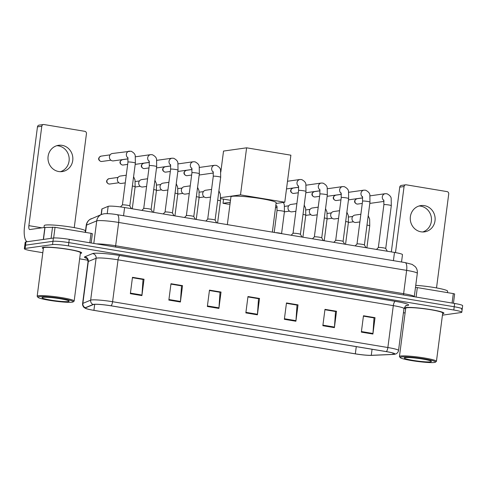 <?xml version="1.0" encoding="UTF-8"?>
<svg xmlns="http://www.w3.org/2000/svg" width="487" height="487" viewBox="0 0 487 487"><rect width="100%" height="100%" fill="white"/><g stroke="black" fill="none" stroke-linecap="round" stroke-linejoin="round"><path stroke-width="0.73" d="M101.126 214.627L101.844 209.063A12.437 1.236 7.4 0 1 102.051 208.88L108.163 206.348A12.437 1.236 7.4 0 1 108.735 206.214A12.437 1.236 7.4 0 1 124.611 207.529L394.482 252.436A12.437 1.236 7.4 0 1 402.487 254.646L401.532 262M461.445 309.275A12.437 1.236 -172.6 0 0 462.224 308.953L462.65 305.684A12.437 1.236 -172.6 0 0 454.645 303.468L69.264 239.342A12.437 1.236 -172.6 0 0 53.387 238.027L25.981 241.893A12.437 1.236 -172.6 0 0 25.202 242.209L24.776 245.485A12.437 1.236 -172.6 0 1 25.555 245.162A12.437 1.236 -172.6 0 0 24.776 245.485L24.35 248.754A12.437 1.236 -172.6 0 0 32.355 250.969L42.819 252.71M442.44 315.168L461.019 312.544A12.437 1.236 -172.6 0 0 461.798 312.228A12.437 1.236 -172.6 0 0 453.793 310.018L68.417 245.886A12.437 1.236 -172.6 0 0 52.541 244.571L52.961 241.302L25.555 245.162L52.961 241.302A12.437 1.236 -172.6 0 1 68.844 242.611A12.437 1.236 -172.6 0 0 52.961 241.302L53.387 238.027M453.793 310.018L454.219 306.743L68.844 242.611L454.219 306.743A12.437 1.236 -172.6 0 1 462.224 308.953A12.437 1.236 -172.6 0 0 454.219 306.743L454.645 303.468M43.459 247.274A19.9 1.978 -172.6 0 0 42.205 247.786A19.9 1.978 -172.6 0 0 43.349 248.626A19.9 1.978 -172.6 0 1 42.205 247.786A19.9 1.978 -172.6 0 1 43.459 247.274A19.9 1.978 -172.6 0 1 65.581 248.857A19.9 1.978 -172.6 0 1 81.67 252.911A19.9 1.978 -172.6 0 0 65.581 248.857A19.9 1.978 -172.6 0 0 43.459 247.274M80.349 253.435A19.9 1.978 -172.6 0 0 80.416 253.423A19.9 1.978 -172.6 0 0 81.67 252.911A19.9 1.978 -172.6 0 1 80.416 253.423A19.9 1.978 -172.6 0 1 80.349 253.435M405.732 307.559A19.9 1.978 -172.6 0 0 404.484 308.07A19.9 1.978 -172.6 0 0 405.628 308.916A19.9 1.978 -172.6 0 1 404.484 308.07A19.9 1.978 -172.6 0 1 405.732 307.559A19.9 1.978 -172.6 0 1 427.86 309.148A19.9 1.978 -172.6 0 1 443.949 313.196A19.9 1.978 -172.6 0 0 427.86 309.148A19.9 1.978 -172.6 0 0 405.732 307.559M442.622 313.719A19.9 1.978 -172.6 0 0 442.695 313.707A19.9 1.978 -172.6 0 0 443.949 313.196A19.9 1.978 -172.6 0 1 442.695 313.707A19.9 1.978 -172.6 0 1 442.622 313.719M93.997 304.405A13.265 1.315 7.4 0 1 110.933 305.806L386.203 351.614A13.265 1.315 7.4 0 1 394.738 353.97A13.265 1.315 7.4 0 1 392.918 354.396L371.277 355.315A13.265 1.315 7.4 0 1 355.333 353.836L93.912 310.335A13.265 1.315 7.4 0 1 85.371 307.973A13.265 1.315 7.4 0 1 85.59 307.778L93.382 304.552A13.265 1.315 7.4 0 1 93.997 304.405M93.687 304.357A13.599 1.351 -172.6 0 0 93.06 304.503L85.268 307.729A13.599 1.351 -172.6 0 0 85.797 308.496A13.599 1.351 -172.6 0 0 93.796 310.347L355.218 353.854A13.599 1.351 -172.6 0 0 371.563 355.37L393.198 354.451A13.599 1.351 -172.6 0 0 394.196 354.366A13.599 1.351 -172.6 0 0 386.319 351.596L111.048 305.787A13.599 1.351 -172.6 0 0 93.687 304.357M363.424 316.142L374.022 317.901L372.957 333.479A3.318 1.12 99.4 0 1 372.902 334.039L375.027 317.682L363.472 315.759L361.348 332.122L372.902 334.039M363.43 316.106L373.87 317.841L375.027 317.682M324.926 309.732L335.519 311.497L334.459 327.069A3.318 1.12 99.4 0 1 334.399 327.635L336.523 311.272L324.975 309.348L322.851 325.712L334.399 327.635M324.932 309.695L335.373 311.437L336.523 311.272M286.429 303.328L297.021 305.087L295.956 320.665A3.318 1.12 99.4 0 1 295.901 321.231L298.026 304.868L286.478 302.944L284.353 319.308L295.901 321.231M286.429 303.291L296.875 305.026L298.026 304.868M132.427 277.7L143.026 279.465L141.96 295.037A3.318 1.12 99.4 0 1 141.906 295.603L144.03 279.24L132.476 277.316L130.352 293.679L141.906 295.603M132.434 277.663L142.874 279.404L144.03 279.24M170.931 284.11L181.523 285.869L180.458 301.441A3.318 1.12 99.4 0 1 180.403 302.007L182.528 285.65L170.98 283.726L168.855 300.089L180.403 302.007M170.931 284.073L181.377 285.808L182.528 285.65M209.428 290.514L220.021 292.279L218.961 307.851A3.318 1.12 99.4 0 1 218.9 308.417L221.025 292.054L209.477 290.13L207.352 306.493L218.9 308.417M209.434 290.477L219.874 292.218L221.025 292.054M247.926 296.918L258.524 298.683L257.459 314.255A3.318 1.12 99.4 0 1 257.404 314.821L259.528 298.458L247.974 296.54L245.85 312.897L257.404 314.821M247.932 296.887L258.372 298.622L259.528 298.458M52.541 244.571L25.135 248.437A12.437 1.236 -172.6 0 0 24.35 248.754M79.643 258.834L87.934 260.216M403.443 312.721L405.099 312.995M56.76 145.71A13.265 12.418 -98 0 1 58.458 145.869A13.265 12.418 -98 0 1 69.154 158.129A13.265 12.418 -98 0 1 60.418 171.692M62.123 145.351A13.265 12.418 82 0 0 58.568 145.309A13.265 12.418 82 0 0 47.982 158.281A13.265 12.418 82 0 0 58.72 171.534A13.265 12.418 82 0 0 62.269 171.576A13.265 12.418 82 0 0 72.855 158.604A13.265 12.418 82 0 0 62.123 145.351M89.803 242.757L91.032 233.31L55.037 227.319L53.649 237.997M27.242 241.716A16.582 5.588 99.4 0 1 24.551 226.266L37.462 126.864A2.07 1.942 -98 0 1 39.094 125.135L43.422 124.526A2.07 1.942 82 0 0 41.791 126.255L28.879 225.658A4.146 1.4 -80.6 0 0 29.64 229.541A4.146 1.4 -80.6 0 0 29.792 229.541L44.871 227.417L55.037 227.319M74.249 227.63L86.449 133.688A2.07 1.942 82 0 0 84.787 131.32L43.976 124.532A2.07 1.942 82 0 0 43.422 124.526M91.032 233.31L92.335 233.705M72.113 302.19A17.824 1.771 -172.6 0 0 73.129 301.897A17.824 1.771 -172.6 0 0 59.688 298.233A17.824 1.771 -172.6 0 0 39.003 296.68A17.824 1.771 -172.6 0 0 37.949 297.326A17.824 1.771 -172.6 0 0 53.168 300.899A17.824 1.771 -172.6 0 0 72.113 302.19M73.129 301.897L74.048 301.191A18.652 1.851 -172.6 0 0 74.164 301.021A18.652 1.851 -172.6 0 0 59.079 297.222A18.652 1.851 -172.6 0 0 38.339 295.737A18.652 1.851 -172.6 0 0 37.17 296.218A18.652 1.851 -172.6 0 0 37.237 296.413L37.949 297.326M74.164 301.021L80.434 252.753A18.652 1.851 -172.6 0 0 65.349 248.954A18.652 1.851 -172.6 0 0 44.609 247.463A18.652 1.851 -172.6 0 0 43.434 247.944L37.17 296.218M85.176 232.336L85.359 230.929A20.728 2.058 -172.6 0 0 68.6 226.705A20.728 2.058 -172.6 0 0 45.553 225.055A20.728 2.058 -172.6 0 0 44.25 225.591L43.994 227.545M42.856 297.32A13.679 1.358 -172.6 0 0 42.077 297.551A13.679 1.358 -172.6 0 0 52.395 300.363A13.679 1.358 -172.6 0 0 68.265 301.55A13.679 1.358 -172.6 0 0 69.075 301.057A13.679 1.358 -172.6 0 0 57.399 298.318A13.679 1.358 -172.6 0 0 42.856 297.32M272.349 232.11L276.159 202.762A22.798 2.265 -172.6 0 0 257.726 198.118A22.798 2.265 -172.6 0 0 232.378 196.304A22.798 2.265 -172.6 0 0 230.941 196.888L227.338 224.623M220.806 172.069L223.533 151.073L246.611 147.817L290.885 155.189L284.773 202.227L276.074 203.456M230.497 200.291L220.648 198.647M284.773 202.227L240.499 194.861L246.611 147.817M220.666 197.655L240.499 194.861M230.241 202.282L223.016 203.298L228.409 204.199L230.022 203.968M223.557 199.134L223.016 203.298M122.395 204.948L127.959 162.092A3.732 0.371 -172.6 0 1 128.197 161.994A3.732 0.371 -172.6 0 1 133.17 162.427A3.732 0.371 -172.6 0 1 135.362 163.054L129.792 205.91A3.732 0.371 -172.6 0 0 129.785 205.898A3.732 0.371 -172.6 0 0 126.638 205.143A3.732 0.371 -172.6 0 0 122.627 204.869A3.732 0.371 -172.6 0 0 122.407 204.936A3.732 0.371 -172.6 0 0 122.389 204.96M128.081 158.817L113.422 160.88A3.732 3.494 -98 0 1 109.441 156.607A3.732 3.494 -98 0 1 112.381 153.49L131.052 151.183C133.937 152.687 135.331 154.379 135.246 156.26L135.362 163.054M149.29 165.641A3.732 0.371 -172.6 0 1 149.521 165.543A3.732 0.371 -172.6 0 1 154.501 165.976A3.732 0.371 -172.6 0 1 156.686 166.603L151.122 209.459A3.732 0.371 -172.6 0 0 151.116 209.447A3.732 0.371 -172.6 0 0 147.969 208.692A3.732 0.371 -172.6 0 0 143.957 208.418A3.732 0.371 -172.6 0 0 143.732 208.485A3.732 0.371 -172.6 0 0 143.72 208.509L149.29 165.641L149.162 160.966M172.447 213.02A3.732 0.371 -172.6 0 0 172.441 212.996A3.732 0.371 -172.6 0 0 169.293 212.241A3.732 0.371 -172.6 0 0 165.282 211.967A3.732 0.371 -172.6 0 0 165.063 212.034A3.732 0.371 -172.6 0 0 165.05 212.058L170.614 169.19L170.487 164.515M186.381 215.595L191.945 172.739A3.732 0.371 -172.6 0 1 192.182 172.648A3.732 0.371 -172.6 0 1 197.156 173.074A3.732 0.371 -172.6 0 1 199.347 173.701L193.777 216.557A3.732 0.371 -172.6 0 0 193.771 216.545A3.732 0.371 -172.6 0 0 190.624 215.79A3.732 0.371 -172.6 0 0 186.612 215.516A3.732 0.371 -172.6 0 0 186.393 215.583A3.732 0.371 -172.6 0 0 186.375 215.613M215.108 220.118A3.732 0.371 -172.6 0 0 215.102 220.094A3.732 0.371 -172.6 0 0 211.955 219.339A3.732 0.371 -172.6 0 0 207.943 219.065A3.732 0.371 -172.6 0 0 207.718 219.132A3.732 0.371 -172.6 0 0 207.706 219.162L213.276 176.288L213.148 171.619M291.159 235.239L293.034 233.328L298.592 190.484A3.732 0.371 -172.6 0 1 298.823 190.393A3.732 0.371 -172.6 0 1 303.803 190.819A3.732 0.371 -172.6 0 1 305.988 191.446L300.424 234.302A3.732 0.371 -172.6 0 0 300.412 234.29A3.732 0.371 -172.6 0 0 297.265 233.535A3.732 0.371 -172.6 0 0 293.253 233.261A3.732 0.371 -172.6 0 0 293.034 233.328A3.732 0.371 -172.6 0 0 293.022 233.358M321.749 237.869A3.732 0.371 -172.6 0 0 321.743 237.839A3.732 0.371 -172.6 0 0 318.595 237.09A3.732 0.371 -172.6 0 0 314.584 236.81A3.732 0.371 -172.6 0 0 314.365 236.877A3.732 0.371 -172.6 0 0 314.352 236.907L319.916 194.039L319.789 189.364M343.079 241.418A3.732 0.371 -172.6 0 0 343.073 241.388A3.732 0.371 -172.6 0 0 339.926 240.639A3.732 0.371 -172.6 0 0 335.914 240.359A3.732 0.371 -172.6 0 0 335.695 240.432A3.732 0.371 -172.6 0 0 335.677 240.456M357.008 243.993L362.578 201.137A3.732 0.371 -172.6 0 1 362.809 201.04A3.732 0.371 -172.6 0 1 367.788 201.466A3.732 0.371 -172.6 0 1 369.974 202.093L364.41 244.949A3.732 0.371 -172.6 0 0 364.398 244.937A3.732 0.371 -172.6 0 0 361.251 244.188A3.732 0.371 -172.6 0 0 357.239 243.908A3.732 0.371 -172.6 0 0 357.02 243.981A3.732 0.371 -172.6 0 0 357.008 244.005M385.734 248.516A3.732 0.371 -172.6 0 0 385.728 248.486A3.732 0.371 -172.6 0 0 382.581 247.737A3.732 0.371 -172.6 0 0 378.569 247.457A3.732 0.371 -172.6 0 0 378.35 247.53A3.732 0.371 -172.6 0 0 378.338 247.554L383.902 204.686L383.774 200.011M132.233 208.795A3.732 0.371 -172.6 0 0 131.246 208.46M125.256 182.887L121.391 183.435A3.732 3.494 -98 0 1 117.404 179.161A3.732 3.494 -98 0 1 120.35 176.044L126.255 175.217M153.557 212.344A3.732 0.371 -172.6 0 0 152.577 212.009M146.587 186.442L142.715 186.984A3.732 3.494 -98 0 1 138.734 182.71A3.732 3.494 -98 0 1 141.674 179.593L147.585 178.766M174.888 215.893A3.732 0.371 -172.6 0 0 173.902 215.558M167.918 189.991L164.046 190.533A3.732 3.494 -98 0 1 160.059 186.265A3.732 3.494 -98 0 1 163.005 183.142L168.916 182.315M196.218 219.442A3.732 0.371 -172.6 0 0 195.232 219.107M189.242 193.54L185.377 194.082A3.732 3.494 -98 0 1 181.389 189.814A3.732 3.494 -98 0 1 184.336 186.691L190.24 185.864M217.543 222.991A3.732 0.371 -172.6 0 0 216.563 222.656M210.573 197.089L206.701 197.631A3.732 3.494 -98 0 1 202.72 193.363A3.732 3.494 -98 0 1 205.66 190.24L211.571 189.413M281.535 233.638A3.732 0.371 -172.6 0 0 279.161 233.036A3.732 0.371 -172.6 0 0 275.417 232.622M302.859 237.187A3.732 0.371 -172.6 0 0 301.879 236.852M295.889 211.285L292.017 211.827A3.732 3.494 -98 0 1 288.03 207.559A3.732 3.494 -98 0 1 290.976 204.443L296.887 203.609M324.19 240.736A3.732 0.371 -172.6 0 0 323.204 240.401M317.214 214.834L313.348 215.376A3.732 3.494 -98 0 1 309.361 211.108A3.732 3.494 -98 0 1 312.307 207.992L318.212 207.158M345.52 244.285A3.732 0.371 -172.6 0 0 344.534 243.95M338.544 218.383L334.679 218.925A3.732 3.494 -98 0 1 330.691 214.657A3.732 3.494 -98 0 1 333.632 211.541L339.542 210.707M366.845 247.834A3.732 0.371 -172.6 0 0 365.865 247.499M359.875 221.932L356.003 222.474A3.732 3.494 -98 0 1 352.016 218.206A3.732 3.494 -98 0 1 354.962 215.09L360.873 214.256M419.039 205.995A13.265 12.418 -98 0 1 420.738 206.153A13.265 12.418 -98 0 1 431.433 218.413A13.265 12.418 -98 0 1 422.698 231.976M424.396 205.636A13.265 12.418 82 0 0 420.847 205.593A13.265 12.418 82 0 0 410.261 218.566A13.265 12.418 82 0 0 420.999 231.818A13.265 12.418 82 0 0 424.548 231.861A13.265 12.418 82 0 0 435.135 218.888A13.265 12.418 82 0 0 424.396 205.636M452.082 303.042L453.312 293.594L417.316 287.604L416.087 297.052M391.329 251.913L399.742 187.154A2.07 1.942 -98 0 1 401.373 185.419L405.701 184.81A2.07 1.942 82 0 0 404.064 186.539L395.487 252.607M436.522 287.914L448.728 193.972A2.07 1.942 82 0 0 447.066 191.61L406.255 184.817A2.07 1.942 82 0 0 405.701 184.81M415.49 287.385L417.316 287.604M453.312 293.594L454.614 293.99M434.392 362.474A17.824 1.771 -172.6 0 0 435.402 362.182A17.824 1.771 -172.6 0 0 421.967 358.517A17.824 1.771 -172.6 0 0 401.282 356.965A17.824 1.771 -172.6 0 0 400.229 357.61A17.824 1.771 -172.6 0 0 415.448 361.184A17.824 1.771 -172.6 0 0 434.392 362.474M435.402 362.182L436.328 361.476A18.652 1.851 -172.6 0 0 436.443 361.305A18.652 1.851 -172.6 0 0 421.358 357.507A18.652 1.851 -172.6 0 0 400.618 356.021A18.652 1.851 -172.6 0 0 399.443 356.502A18.652 1.851 -172.6 0 0 399.517 356.697L400.229 357.61M436.443 361.305L442.713 313.038A18.652 1.851 -172.6 0 0 427.629 309.239A18.652 1.851 -172.6 0 0 406.889 307.754A18.652 1.851 -172.6 0 0 405.714 308.234L399.443 356.502M447.456 292.62L447.638 291.214A20.728 2.058 -172.6 0 0 436.936 287.994A20.728 2.058 -172.6 0 0 415.752 285.358M405.135 357.61A13.679 1.358 -172.6 0 0 404.356 357.835A13.679 1.358 -172.6 0 0 414.674 360.648A13.679 1.358 -172.6 0 0 430.545 361.835A13.679 1.358 -172.6 0 0 431.354 361.342A13.679 1.358 -172.6 0 0 419.678 358.602A13.679 1.358 -172.6 0 0 405.135 357.61M107.213 213.635L108.163 206.348M123.546 215.741L124.611 207.529M101.314 214.548L102.051 208.88M393.417 260.648L394.482 252.436M115.632 247.055A2.07 0.7 99.4 0 1 115.638 245.765L403.613 293.685L406.639 270.37A8.291 2.794 -80.6 0 0 405.117 262.596L412.136 264.392L415.241 266.639C416.902 268.562 417.59 270.79 417.316 273.317A16.582 1.65 -172.6 0 0 406.639 270.37L118.664 222.449A16.582 1.65 -172.6 0 0 97.497 220.702A16.582 1.65 -172.6 0 0 96.73 220.879L93.802 243.421M96.615 243.89A16.582 1.65 7.4 0 1 115.638 245.765L118.664 222.449A8.291 2.794 -80.6 0 0 117.142 214.676L405.117 262.596M25.981 241.893L25.135 248.437M69.264 239.342L68.417 245.886M91.41 218.651A8.291 8.127 67.5 0 0 86.497 225.116A16.582 1.65 -172.6 0 0 86.217 225.365C86.595 222.882 87.8 220.921 89.852 219.485L101.637 214.414A8.291 8.127 67.5 0 0 96.73 220.879L86.497 225.116L85.554 232.396M403.607 294.976A2.07 0.7 99.4 0 1 403.613 293.685A16.582 1.65 7.4 0 1 414.285 296.638L417.316 273.317M86.844 258.414A20.728 2.058 7.4 0 1 84.799 256.801L92.585 253.575A20.728 2.058 7.4 0 1 120.009 255.535L395.28 301.343A4.146 1.4 -80.6 0 0 393.307 305.635L118.037 259.827A16.582 1.65 -172.6 0 0 96.864 258.08A16.582 1.65 -172.6 0 0 96.097 258.262L88.311 261.482A16.582 1.65 -172.6 0 0 88.031 261.732C87.483 259.06 86.966 257.867 86.485 258.147M395.28 301.343A20.728 2.058 7.4 0 1 407.315 305.562A20.728 2.058 7.4 0 1 405.975 305.678M403.979 308.588A16.582 1.65 -172.6 0 0 393.307 305.635L387.865 347.523A16.582 1.65 7.4 0 1 398.536 350.47L403.979 308.588C405.47 305.927 406.274 304.905 406.395 305.513L406.207 305.55M85.797 308.496L84.233 307.595C84.513 307.985 82.206 305.994 82.595 303.62A16.582 1.65 7.4 0 1 82.869 303.371L90.655 300.15A16.582 1.65 7.4 0 1 91.422 299.968A16.582 1.65 7.4 0 1 112.594 301.715A4.146 1.4 99.4 0 1 111.048 305.787M93.06 304.503A4.146 4.066 67.5 0 1 90.655 300.15L96.097 258.262A4.146 4.066 -112.5 0 0 92.585 253.575M84.799 256.801A4.146 4.066 -112.5 0 1 88.311 261.482L82.869 303.371A4.146 4.066 67.5 0 0 85.268 307.729M386.319 351.596A4.146 1.4 -80.6 0 0 387.865 347.523L112.594 301.715L118.037 259.827A4.146 1.4 -80.6 0 1 120.009 255.535M355.333 353.836L356.265 346.634M371.277 355.315L372.068 349.258M392.918 354.396L393.082 353.099M93.912 310.335L94.691 304.338M257.459 314.255L245.923 312.337M218.961 307.851L207.425 305.933M180.458 301.441L168.928 299.523M141.96 295.037L130.425 293.119M295.956 320.665L284.426 318.742M334.459 327.069L322.924 325.152M372.957 333.479L361.421 331.556M41.943 227.831L28.879 225.658M43.306 239.452L44.871 227.417M41.791 126.255L37.462 126.864M45.023 227.405L43.465 239.427M51.08 238.356L52.541 227.088M101.107 161.459A2.697 2.52 -98 0 1 101.077 156.132C97.388 157.843 98.313 160.491 101.01 161.459A2.697 0.907 -80.6 0 0 101.107 161.459A2.697 2.52 -98 0 0 101.826 161.471L110.89 160.193M100.888 161.41A2.697 0.907 -80.6 0 0 101.01 161.459L101.826 161.471M127.965 157.91A3.732 3.494 -98 0 1 129.317 151.104M122.432 165.008A2.697 2.52 -98 0 1 122.401 159.681C118.718 161.392 119.644 164.04 122.334 165.008A2.697 0.907 -80.6 0 0 122.432 165.008A2.697 2.52 -98 0 0 123.156 165.02L127.661 164.381M122.219 164.965A2.697 0.907 -80.6 0 0 122.334 165.008L123.156 165.02M149.296 161.459A3.732 3.494 -98 0 1 150.647 154.653L152.382 154.732C155.268 156.236 156.662 157.928 156.571 159.809L156.686 166.603M143.762 168.557A2.697 2.52 -98 0 1 143.732 163.23C140.049 164.941 140.968 167.589 143.665 168.557A2.697 0.907 -80.6 0 0 143.762 168.557A2.697 2.52 -98 0 0 144.487 168.569L148.992 167.93M143.549 168.514A2.697 0.907 -80.6 0 0 143.665 168.557L144.487 168.569M172.453 213.008L178.017 170.152A3.732 0.371 -172.6 0 0 175.831 169.525A3.732 0.371 -172.6 0 0 170.852 169.092A3.732 0.371 -172.6 0 0 170.614 169.19M170.627 165.008A3.732 3.494 -98 0 1 171.972 158.202L173.713 158.281C176.592 159.785 177.992 161.477 177.901 163.358L178.017 170.152M165.093 172.106A2.697 2.52 -98 0 1 165.063 166.779C161.374 168.49 162.299 171.138 164.996 172.106A2.697 0.907 -80.6 0 0 165.093 172.106A2.697 2.52 -98 0 0 165.811 172.118L170.322 171.479M164.874 172.063A2.697 0.907 -80.6 0 0 164.996 172.106L165.811 172.118M191.951 168.557A3.732 3.494 -98 0 1 193.302 161.751L195.037 161.83C197.923 163.334 199.317 165.026 199.232 166.907L199.347 173.701M186.418 175.655A2.697 2.52 -98 0 1 186.387 170.328C182.704 172.039 183.629 174.687 186.32 175.655A2.697 0.907 -80.6 0 0 186.418 175.655A2.697 2.52 -98 0 0 187.142 175.667L191.647 175.028M186.204 175.612A2.697 0.907 -80.6 0 0 186.32 175.655L187.142 175.667M216.672 222.845L215.102 220.094L220.672 177.25A3.732 0.371 -172.6 0 0 218.486 176.623A3.732 0.371 -172.6 0 0 213.507 176.197A3.732 0.371 -172.6 0 0 213.276 176.288M213.282 172.106A3.732 3.494 -98 0 1 214.633 165.3L216.368 165.379C219.253 166.883 220.648 168.575 220.556 170.456L220.672 177.25M298.598 186.302A3.732 3.494 -98 0 1 299.943 179.496L301.684 179.575C304.564 181.085 305.964 182.777 305.873 184.652L305.988 191.446M293.064 193.4A2.697 2.52 -98 0 1 293.034 188.073C289.345 189.79 290.27 192.432 292.967 193.4A2.697 0.907 -80.6 0 0 293.064 193.4A2.697 2.52 -98 0 0 293.783 193.412L298.294 192.779M292.845 193.357A2.697 0.907 -80.6 0 0 292.967 193.4L293.783 193.412M323.313 240.59L321.743 237.839L327.319 194.995A3.732 0.371 -172.6 0 0 325.133 194.368A3.732 0.371 -172.6 0 0 320.154 193.942A3.732 0.371 -172.6 0 0 319.916 194.039M319.922 189.851A3.732 3.494 -98 0 1 321.274 183.045L323.009 183.124C325.894 184.634 327.288 186.326 327.203 188.201L327.319 194.995M314.389 196.949A2.697 2.52 -98 0 1 314.358 191.622C310.676 193.339 311.601 195.981 314.292 196.949A2.697 0.907 -80.6 0 0 314.389 196.949A2.697 2.52 -98 0 0 315.113 196.961L319.618 196.328M314.176 196.906A2.697 0.907 -80.6 0 0 314.292 196.949L315.113 196.961M343.079 241.4L348.643 198.544A3.732 0.371 -172.6 0 0 346.458 197.917A3.732 0.371 -172.6 0 0 341.478 197.491A3.732 0.371 -172.6 0 0 341.247 197.588L341.119 192.913M341.253 193.406A3.732 3.494 -98 0 1 342.604 186.594L344.339 186.673C347.225 188.183 348.619 189.875 348.528 191.75L348.643 198.544M335.72 200.498A2.697 2.52 -98 0 1 335.689 195.171C332.006 196.888 332.925 199.53 335.622 200.498A2.697 0.907 -80.6 0 0 335.72 200.498A2.697 2.52 -98 0 0 336.444 200.51L340.949 199.877M335.506 200.455A2.697 0.907 -80.6 0 0 335.622 200.498L336.444 200.51M362.584 196.955A3.732 3.494 -98 0 1 363.929 190.149L365.67 190.222C368.549 191.732 369.95 193.424 369.858 195.299L369.974 202.093M357.05 204.047A2.697 2.52 -98 0 1 357.02 198.72C353.331 200.437 354.256 203.079 356.953 204.047A2.697 0.907 -80.6 0 0 357.05 204.047A2.697 2.52 -98 0 0 357.768 204.059L362.279 203.426M356.831 204.004A2.697 0.907 -80.6 0 0 356.953 204.047L357.768 204.059M387.299 251.237L385.728 248.486L391.304 205.648A3.732 0.371 -172.6 0 0 389.119 205.021A3.732 0.371 -172.6 0 0 384.14 204.589A3.732 0.371 -172.6 0 0 383.902 204.686M383.908 200.504A3.732 3.494 -98 0 1 385.26 193.698L386.995 193.771C389.88 195.281 391.28 196.973 391.189 198.848L391.304 205.648M109.07 184.013A2.697 2.52 -98 0 1 109.039 178.686C105.356 180.397 106.276 183.045 108.972 184.013A2.697 0.907 -80.6 0 0 109.07 184.013A2.697 2.52 -98 0 0 109.794 184.025L118.852 182.747M108.857 183.97A2.697 0.907 -80.6 0 0 108.972 184.013L109.794 184.025M132.269 208.801L135.13 186.764A3.732 0.371 -172.6 0 0 132.945 186.137A3.732 0.371 -172.6 0 0 132.373 186.04M153.6 212.35L156.461 190.314A3.732 0.371 -172.6 0 0 154.276 189.687A3.732 0.371 -172.6 0 0 153.703 189.595M174.924 215.899L177.792 193.863A3.732 0.371 -172.6 0 0 175.6 193.236A3.732 0.371 -172.6 0 0 175.034 193.144M196.255 219.448L199.116 197.412A3.732 0.371 -172.6 0 0 196.931 196.785A3.732 0.371 -172.6 0 0 196.358 196.693M217.586 222.997L220.447 200.961A3.732 0.371 -172.6 0 0 218.261 200.334A3.732 0.371 -172.6 0 0 217.689 200.242M281.571 233.644L284.432 211.608A3.732 0.371 -172.6 0 0 282.247 210.981A3.732 0.371 -172.6 0 0 277.267 210.548A3.732 0.371 -172.6 0 0 277.03 210.646L276.902 205.971M277.042 206.464A3.732 3.494 -98 0 1 275.855 205.112M302.902 237.193L305.763 215.157A3.732 0.371 -172.6 0 0 303.571 214.53A3.732 0.371 -172.6 0 0 303.005 214.438M324.226 240.742L327.087 218.706A3.732 0.371 -172.6 0 0 324.902 218.079A3.732 0.371 -172.6 0 0 324.33 217.987M345.557 244.291L348.418 222.255A3.732 0.371 -172.6 0 0 346.233 221.628A3.732 0.371 -172.6 0 0 345.66 221.536M366.888 247.84L369.749 225.804A3.732 0.371 -172.6 0 0 367.563 225.177A3.732 0.371 -172.6 0 0 366.991 225.085M404.064 186.539L399.742 187.154M101.637 214.414L104.041 213.769C107.651 213.489 112.022 213.793 117.142 214.676M86.217 225.365L85.31 232.354M394.196 354.366L395.925 353.903C395.523 354.207 398.25 352.959 398.536 350.47M461.798 312.228L462.224 308.953M82.595 303.62L88.031 261.732M92.366 233.675L91.16 242.983M127.959 162.092L127.831 157.417M129.785 205.898L131.356 208.649M122.407 204.936L120.466 206.914M101.077 156.132L110.135 154.854M151.116 209.447L152.681 212.198M149.412 162.366L135.191 164.369M143.732 208.485L141.857 210.396M150.647 154.653L135.349 156.808M122.401 159.681L128.087 158.878M172.441 212.996L174.011 215.747M170.742 165.915L156.516 167.918M165.063 212.034L163.188 213.945M171.972 158.202L156.68 160.357M143.732 163.23L149.418 162.427M191.945 172.739L191.817 168.07M193.771 216.545L195.342 219.296M192.067 169.464L177.846 171.467M186.393 215.583L184.512 217.494M193.302 161.751L178.005 163.906M165.063 166.779L170.748 165.976M213.397 173.013L199.177 175.016M207.718 219.132L205.843 221.043M214.633 165.3L199.335 167.455M186.387 170.328L192.073 169.525M298.592 190.484L298.458 185.815M300.412 234.29L301.983 237.041M298.714 187.209L286.502 188.932M299.943 179.496L287.5 181.255M320.044 190.758L305.818 192.761M314.365 236.877L312.484 238.788M321.274 183.045L305.982 185.206M293.034 188.073L298.72 187.276M343.073 241.388L344.644 244.139M341.369 194.307L327.148 196.31M335.683 240.444L341.247 197.588M335.695 240.432L333.814 242.337M342.604 186.594L327.307 188.755M314.358 191.622L320.044 190.825M362.578 201.137L362.444 196.462M364.398 244.937L365.968 247.688M362.699 197.856L348.473 199.859M357.02 243.981L355.145 245.892M363.929 190.149L348.637 192.304M335.689 195.171L341.375 194.374M384.03 201.405L369.803 203.408M378.35 247.53L376.475 249.441M385.26 193.698L369.968 195.853M357.02 198.72L362.705 197.923M135.13 186.764L135.015 179.971L133.59 176.696M109.039 178.686L118.097 177.408M135.1 187.014L140.183 186.296M156.461 190.314L156.345 183.52L154.915 180.245M135.258 181.548L139.428 180.957M156.43 190.563L161.507 189.845M177.792 193.863L177.676 187.069L176.245 183.794M156.589 185.097L160.759 184.506M177.755 194.112L182.838 193.394M199.116 197.412L199 190.618L197.576 187.343M177.919 188.646L182.083 188.055M199.086 197.661L204.169 196.943M220.447 200.961L220.331 194.167L218.9 190.892M199.244 192.195L203.414 191.604M277.158 207.371L275.532 207.596M284.432 211.608L284.317 204.814L283.458 202.415M274.205 232.421L277.03 210.646M284.402 211.857L289.479 211.139M305.763 215.157L305.647 208.363L304.217 205.088M284.56 206.391L288.73 205.806M305.726 215.406L310.809 214.688M327.087 218.706L326.972 211.912L325.547 208.643M305.891 209.94L310.061 209.355M327.057 218.955L332.14 218.237M348.418 222.255L348.302 215.461L346.872 212.192M327.215 213.489L331.385 212.904M348.388 222.504L353.465 221.786M369.749 225.804L369.633 219.01L368.202 215.741M348.546 217.038L352.716 216.453M454.645 293.959L453.44 303.267"/></g></svg>
